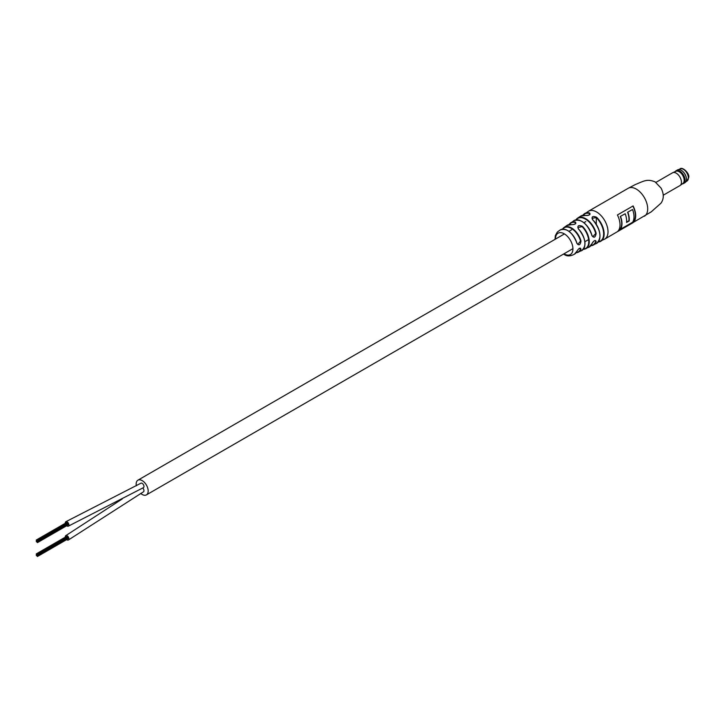 <?xml version="1.0" encoding="UTF-8"?>
<svg xmlns="http://www.w3.org/2000/svg" width="725" height="725" viewBox="0 0 725 725"><rect width="100%" height="100%" fill="white"/><g stroke="black" fill="none" stroke-linecap="round" stroke-linejoin="round"><path stroke-width="1.09" d="M143.423 487.653A2.547 1.468 -120 0 0 143.441 487.635A2.547 1.468 -120 0 1 143.423 487.653A2.547 1.468 -120 0 0 143.441 487.635A2.547 1.468 -120 0 0 143.831 485.596A2.547 1.468 -120 0 0 142.172 483.348A2.547 1.468 -120 0 0 140.895 483.222L65.83 521.728A2.547 1.468 -120 0 0 65.332 523.26M140.722 493.426A8.492 4.903 -120 0 0 142.172 494.468A8.492 4.903 -120 0 0 146.414 494.885A8.492 4.903 -120 0 0 147.719 488.079A8.492 4.903 -120 0 0 142.172 480.593A8.492 4.903 -120 0 0 137.922 480.177A8.492 4.903 -120 0 0 136.336 485.804M143.414 491.849A2.547 1.468 -120 0 0 143.441 491.831A2.547 1.468 -120 0 1 143.414 491.849A2.547 1.468 -120 0 0 143.441 491.831A2.547 1.468 -120 0 0 142.78 488.025A2.547 1.468 -120 0 1 143.441 491.831A2.547 1.468 -120 0 0 142.78 488.025M143.441 487.635A2.547 1.468 -120 0 0 143.831 485.596A2.547 1.468 -120 0 0 142.172 483.348A2.547 1.468 -120 0 0 140.895 483.222A2.547 1.468 -120 0 1 142.254 483.403A2.547 1.468 -120 0 1 143.849 485.65A2.547 1.468 -120 0 1 143.441 487.635L68.377 526.142A2.547 1.468 -120 0 0 68.757 524.057A2.547 1.468 -120 0 0 67.035 521.819A2.547 1.468 -120 0 0 65.83 521.728M36.921 555.867L36.758 555.296L36.921 555.867M37.483 555.984L37.31 555.413L37.483 555.984M37.31 555.413L37.483 554.752L37.247 555.432L36.912 554.842L37.247 555.432M67.507 537.977L67.461 537.397M36.921 554.779L36.758 554.208L36.921 554.779M37.89 555.894L37.718 555.314L37.646 556.002M37.338 554.679L37.165 554.108L37.093 554.797M36.431 554.489L36.259 553.909L36.431 554.489M66.682 536.935L66.211 536.736M36.422 555.577L36.25 555.006L36.422 555.577M36.585 555.132L36.413 554.562L36.585 555.132M37.319 556.447L37.156 555.876L37.319 556.447M66.7 539.599A2.547 1.468 -120 0 0 67.207 539.944A2.547 1.468 -120 0 0 68.377 540.007A2.547 1.468 -120 0 0 68.748 537.896A2.547 1.468 -120 0 0 66.999 535.666A2.547 1.468 -120 0 0 65.83 535.594A2.547 1.468 -120 0 0 65.332 537.125M36.921 542.001L36.758 541.43L36.921 542.001M37.483 542.11L37.31 541.539L37.483 542.11M37.31 541.539L37.483 540.886L37.247 541.566L36.912 540.977L37.247 541.566M67.507 524.103L67.461 523.532M36.921 540.913L36.758 540.342L36.921 540.913M37.89 542.019L37.718 541.448L37.646 542.128M37.338 540.805L37.165 540.234L37.093 540.932M36.431 540.614L36.259 540.043L36.431 540.614M66.682 523.06L66.211 522.861M36.422 541.711L36.25 541.14L36.422 541.711M36.585 541.258L36.413 540.687L36.585 541.258M37.319 542.581L37.156 542.01L37.319 542.581M66.7 525.734A2.547 1.468 -120 0 0 67.171 526.051A2.547 1.468 -120 0 0 68.377 526.142M569.116 224.578A15.017 8.673 60 0 1 570.756 222.765A15.017 8.673 60 0 1 575.324 221.986C576.592 223.681 575.251 224.569 571.291 224.668A14.6 8.428 -120 0 0 566.905 225.475L564.077 227.451A14.292 8.256 60 0 1 571.527 227.967A14.292 8.256 60 0 1 580.988 240.99C580.299 245.186 578.903 245.92 576.792 243.201A14.056 8.12 -120 0 0 567.512 230.477A14.056 8.12 -120 0 0 560.334 229.87L557.362 232.018L555.314 235.634L555.051 239.35M582.891 215.289A16.023 9.253 60 0 1 584.604 213.594A16.023 9.253 60 0 1 589.507 212.942C590.784 214.618 589.443 215.452 585.474 215.452A15.814 9.126 -120 0 0 580.625 216.141L577.626 218.107A15.606 9.008 60 0 1 585.709 218.714A15.606 9.008 60 0 1 596.158 233.387C595.397 237.546 593.983 238.28 591.89 235.571A15.297 8.836 -120 0 0 581.677 221.288A15.297 8.836 -120 0 0 573.72 220.735C581.115 218.47 587.214 223.373 592.008 235.444L591.89 235.571M617.428 231.683L633.106 222.629A16.14 9.316 -120 0 0 633.106 205.927L617.428 214.972A16.14 9.316 -120 0 1 617.428 231.683M563.552 254.058L564.458 254.629C567.113 256.442 570.421 256.297 574.39 254.221A14.056 8.12 -120 0 0 576.792 251.43C578.903 248.077 580.299 247.334 580.988 249.21A14.292 8.256 60 0 1 578.36 252.182A14.292 8.256 60 0 1 576.139 252.69M591.89 243.781L588.999 247.207A15.297 8.836 -120 0 0 591.89 243.781C593.974 240.419 595.397 239.685 596.158 241.597A15.606 9.008 60 0 1 593.231 245.123A15.606 9.008 60 0 1 590.875 245.703M590.857 245.721L596.43 243.509A15.814 9.126 -120 0 0 592.588 219.757C591.283 216.576 592.624 215.733 596.612 217.246A16.023 9.253 60 0 1 600.626 241.343A16.023 9.253 60 0 1 598.297 241.978M576.121 252.708L581.486 250.732A14.6 8.428 -120 0 0 578.414 229C577.1 225.702 578.441 224.804 582.438 226.309A15.017 8.673 60 0 1 585.755 248.748A15.017 8.673 60 0 1 583.371 249.264L588.999 247.207M591.047 245.485A15.27 8.818 -120 0 0 595.696 241.507L595.524 240.555C594.228 240.519 593.059 241.552 591.999 243.672L591.999 243.528M579.284 248.394L580.535 249.119L580.399 248.195C579.565 247.832 578.396 248.883 576.892 251.33L576.901 251.194M581.205 221.025A14.953 8.637 60 0 1 591.926 235.389L592.86 236.776L595.696 233.477A15.27 8.818 -120 0 0 586.625 219.856A15.27 8.818 -120 0 0 576.221 219.82M567.349 230.387A13.721 7.921 60 0 1 576.819 243.029L577.78 244.434L580.535 241.09A13.956 8.057 -120 0 0 572.134 228.901A13.956 8.057 -120 0 0 562.781 229.1M596.294 224.197L596.294 217.591L592.017 218.297L592.751 219.82A15.47 8.936 60 0 1 599.947 236.522M583.525 249.065A14.681 8.473 -120 0 0 588.745 240.763A14.681 8.473 -120 0 0 582.121 226.653L577.843 227.469L578.577 229.064A14.264 8.238 60 0 1 584.903 244.515M585.755 215.497L585.637 215.416C587.866 215.669 589.353 215.207 590.077 214.047L589.343 213.386A15.687 9.053 -120 0 0 583.181 215.252M571.572 224.714L571.445 224.632C574.118 224.659 575.605 224.143 575.904 223.083L575.17 222.421A14.681 8.473 -120 0 0 569.37 224.542M595.696 241.507L596.158 241.597M576.284 252.481A13.956 8.057 -120 0 0 580.535 249.119L580.988 249.21M576.792 251.43L574.39 254.221M596.158 233.387L595.696 233.477M560.334 229.87C566.95 227.94 572.469 232.344 576.91 243.074L576.792 243.201M580.988 240.99L580.535 241.09M598.469 241.742A15.687 9.053 -120 0 0 603.59 232.462A15.687 9.053 -120 0 0 596.294 217.591L596.612 217.246M592.588 219.757L592.751 219.72C600.907 230.133 602.131 238.063 596.43 243.509M578.414 229L578.586 228.964C585.954 238.752 586.924 246.002 581.486 250.732M580.625 216.141L585.474 215.452M589.507 212.942L589.343 214.917M566.905 225.475L571.291 224.668M575.324 221.986L575.17 224.016M618.416 230.623L633.106 222.629M632.871 222.276A15.714 9.072 -120 0 0 632.889 206.045M620.546 216.44A16.14 9.316 -120 0 1 620.591 229.191L620.328 228.873A15.714 9.072 -120 0 0 620.283 216.458L625.195 213.757L620.283 216.458M620.591 229.191L632.608 222.258A16.14 9.316 -120 0 0 632.562 209.507L627.578 212.253A15.714 9.072 -120 0 1 628.91 220.726L626.599 222.058M627.578 212.253L632.562 209.507M628.91 220.726L629.209 220.935A16.14 9.316 -120 0 0 627.841 212.235M629.209 220.935L626.563 222.466A16.14 9.316 -120 0 0 625.195 213.757M675.229 171.589A7.386 4.268 60 0 1 675.646 171.082A7.386 4.268 60 0 1 676.126 170.719L677.54 169.904A7.386 4.268 60 0 1 681.228 170.275A7.386 4.268 60 0 1 686.457 179.32A7.386 4.268 60 0 1 685.406 182.337A7.386 4.268 60 0 1 684.926 182.7L683.512 183.516A7.386 4.268 60 0 1 682.316 183.86M676.126 170.719A7.386 4.268 60 0 1 683.24 174.544A7.386 4.268 60 0 1 683.992 183.153A7.386 4.268 60 0 1 683.512 183.516M655.926 182.383L672.519 172.804A7.386 4.268 60 0 1 672.755 172.686L675.936 171.272A7.014 4.051 60 0 1 682.588 175.205A7.014 4.051 60 0 1 683.186 183.198A7.014 4.051 60 0 1 682.941 183.407A7.014 4.051 60 0 1 682.669 183.579M672.755 172.686A7.386 4.268 60 0 1 679.76 176.818A7.386 4.268 60 0 1 680.394 185.238A7.386 4.268 60 0 1 680.132 185.455A7.386 4.268 60 0 1 679.914 185.6L663.321 195.179M681.273 170.302A7.259 4.196 60 0 1 681.319 170.321A7.259 4.196 60 0 1 686.457 179.22A7.259 4.196 60 0 1 686.457 179.265M564.005 253.795A12.316 7.114 -120 0 0 564.222 253.922A12.316 7.114 -120 0 0 572.931 248.892A12.316 7.114 -120 0 0 564.222 233.803A12.316 7.114 -120 0 0 555.513 239.078M562.537 229.127A14.292 8.256 60 0 1 564.077 227.451L562.509 229.127M575.958 219.856A15.606 9.008 60 0 1 577.626 218.107L575.931 219.865M644.353 216.231A16.14 9.316 -120 0 0 646.827 203.299A16.14 9.316 -120 0 0 636.278 189.08A16.14 9.316 -120 0 0 628.213 188.282L635.372 184.54C644.217 180.887 647.198 178.703 655.128 181.875L661.055 188.101C664.009 193.847 663.991 198.877 660.992 203.163L651.168 211.908L604.668 239.141A16.14 9.316 -120 0 0 607.142 226.209A16.14 9.316 -120 0 0 596.593 211.99A16.14 9.316 -120 0 0 588.528 211.192L582.864 215.298M679.923 168.97C682.143 166.261 689.792 173.32 688.75 177.38L686.928 181.105A7.005 4.042 -120 0 0 688.378 177.897A7.005 4.042 -120 0 0 685.315 170.846A7.005 4.042 -120 0 0 679.923 168.97L678.899 169.559M146.414 494.885L572.922 248.639M584.903 241.724L588.627 239.576M137.922 480.177L564.431 233.93M568.989 231.302L571.626 229.78M583.924 222.684L585.8 221.596M37.646 555.332L67.679 537.995M38.053 555.903L68.087 538.566M37.501 554.697L67.534 537.361M37.492 556.465L67.516 539.128M143.441 491.831L68.377 540.007M122.226 498.954L65.857 535.585M36.259 553.909L66.283 536.582M37.165 554.108L67.189 536.772M37.718 555.314L67.742 537.986M36.758 554.208L66.782 536.881M37.646 541.457L67.679 524.121M38.053 542.037L68.087 524.701M37.501 540.823L67.534 523.486M37.492 542.599L67.516 525.263M36.259 540.043L66.283 522.707M37.165 540.234L67.189 522.897M37.718 541.448L67.742 524.112M36.758 540.342L66.782 523.006M569.089 224.587L573.72 220.735M628.213 188.282L588.528 211.192M604.668 239.141L598.279 241.996M685.904 181.694L686.928 181.105M682.941 183.407L680.132 185.455"/></g></svg>
